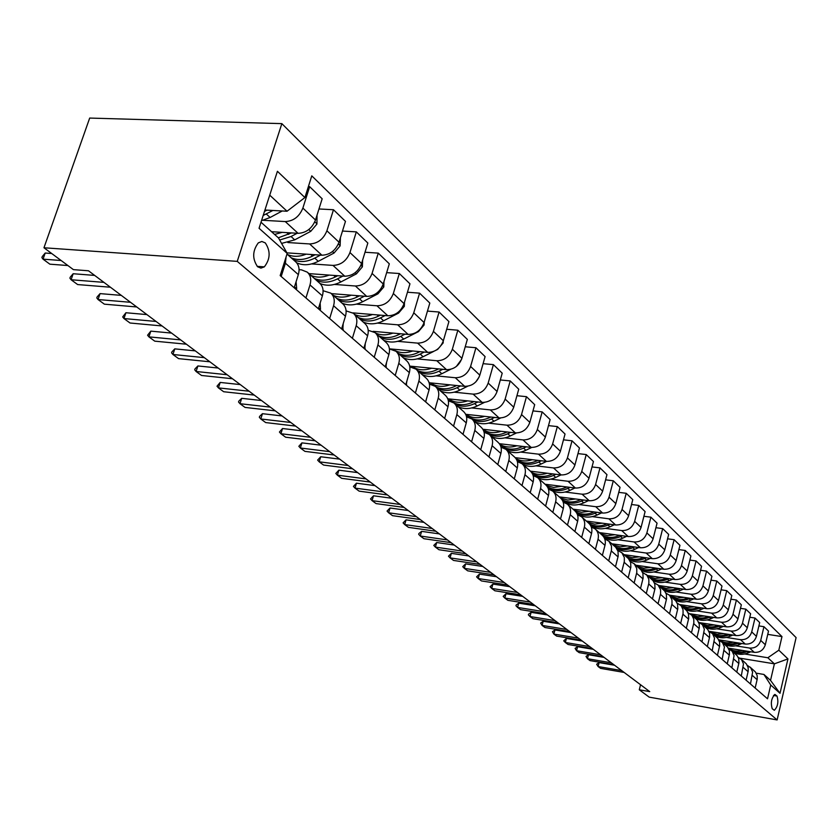 <?xml version="1.0" encoding="UTF-8"?>
<svg xmlns="http://www.w3.org/2000/svg" width="838" height="838" viewBox="0 0 838 838"><rect width="100%" height="100%" fill="white"/><g stroke="black" fill="none" stroke-linecap="round" stroke-linejoin="round"><path stroke-width="1.26" d="M257.622 266.767L260.943 268.118L264.337 266.861C270.381 259.026 270.684 251.033 265.279 242.894L261.833 241.47L258.293 242.884C252.406 250.897 252.186 258.858 257.622 266.767M237.248 261.372L43.964 247.765L89.687 118.064L281.851 123.636L796.1 637.603L777.13 719.936L237.248 261.372L281.851 123.636M640.546 684.74L639.289 689.779L649.733 691.622L88.493 270.789L73.419 269.637L43.964 247.765M776.994 696.043L774.878 694.461C771.379 698.18 770.499 702.935 772.238 708.739L774.343 710.278C777.832 706.612 778.712 701.867 776.994 696.043L773.495 695.446M778.827 650.194L787.95 658.909L780.01 693.298L770.73 685.023L763.931 674.454L770.531 680.383L774.385 663.832L767.838 657.757L778.827 650.194L781.98 636.597L311.788 175.854L304.906 197.548L287.046 211.239L269.731 195.16M261.006 222.227L278.52 237.971L287.204 253.401L280.175 275.587L767.524 698.798L770.73 685.023M287.204 253.401L259.057 228.271L277.42 171.298L304.906 197.548M639.289 689.779L649.188 697.132L777.13 719.936M740.048 658.207L774.385 663.832L787.95 658.909M763.931 674.454L756.243 673.165M305.933 297.961L309.997 284.93C311.506 279.504 310.594 275.241 307.253 272.13L301.481 269.857L299.072 269.689M329.638 318.545L333.576 305.744C335.032 300.423 334.111 296.212 330.801 293.132L323.08 290.713M352.379 338.29L356.192 325.72C357.606 320.483 356.674 316.335 353.395 313.286L346.104 310.888M374.219 357.26L377.928 344.9C379.289 339.757 378.347 335.671 375.11 332.644L368.196 330.277M395.211 375.487L398.804 363.336C400.124 358.276 399.181 354.244 395.965 351.258L389.408 348.912M415.397 393.012L418.885 381.07C420.173 376.094 419.22 372.124 416.046 369.16L409.813 366.845M434.828 409.887L438.222 398.134C439.468 393.242 438.515 389.324 435.362 386.391L429.433 384.108M453.547 426.144L456.846 414.58C458.051 409.761 457.098 405.896 453.976 402.994L448.33 400.742M471.585 441.804L474.8 430.428C475.974 425.683 475.01 421.881 471.93 419.01L466.536 416.779M744.71 653.996L767.838 657.757M742.447 650.424C737.21 651.786 732.496 651.021 728.295 648.151L754.294 652.341C759.815 652.666 763.481 650.141 765.314 644.747L768.509 631.108L763.942 626.698L758.893 625.913M735.649 645.815L749.633 648.067C755.185 648.392 758.882 645.836 760.726 640.41L763.942 626.698M718.732 639.813L745.286 644.066C750.858 644.38 754.577 641.814 756.431 636.356L759.678 622.561L755.007 618.035L749.811 617.239M726.347 637.425L740.499 639.677C746.103 639.991 749.842 637.404 751.717 631.915L755.007 618.035M709.168 631.318L736.026 635.571C741.661 635.885 745.432 633.277 747.318 627.756L750.628 613.793L745.83 609.142L740.488 608.336M716.794 628.814L731.124 631.066C736.791 631.37 740.572 628.741 742.478 623.189L745.83 609.142M699.981 622.697L726.536 626.845C732.234 627.149 736.036 624.509 737.953 618.915L741.337 604.795L736.403 600.018L730.914 599.201M706.989 619.963L721.497 622.225C727.227 622.519 731.061 619.858 732.999 614.233L736.403 600.018M690.219 613.793L716.783 617.889C722.545 618.182 726.399 615.501 728.348 609.844L731.794 595.546L726.724 590.643L721.078 589.816M696.923 610.892L711.609 613.144C717.401 613.426 721.288 610.724 723.246 605.026L726.724 590.643M680.016 604.617L706.769 608.692C712.593 608.975 716.5 606.251 718.48 600.521L721.989 586.055L716.783 581.006L710.97 580.168M686.584 601.558L701.448 603.81C707.314 604.093 711.242 601.349 713.243 595.577L716.783 581.006M669.436 595.169L696.472 599.243C702.37 599.516 706.319 596.75 708.34 590.947L711.912 576.293L706.56 571.118L700.578 570.259M675.952 591.974L691.004 594.215C696.933 594.488 700.914 591.701 702.946 585.856L706.56 571.118M658.563 585.469L685.893 589.523C691.853 589.784 695.854 586.977 697.907 581.101L701.553 566.268L696.053 560.936L689.884 560.067M665.016 582.117L680.267 584.358C686.27 584.62 690.303 581.792 692.366 575.874L696.053 560.936M647.376 575.486L675.009 579.529C681.032 579.781 685.096 576.932 687.181 570.971L690.91 555.95L685.243 550.472L678.885 549.592M653.776 571.977L669.227 574.219C675.292 574.459 679.377 571.589 681.483 565.598L685.243 550.472M635.864 565.221L663.811 569.243C669.908 569.484 674.024 566.593 676.151 560.559L679.953 545.339L674.129 539.693L667.572 538.803M642.212 561.544L657.861 563.775C664 564.016 668.137 561.093 670.285 555.018L674.129 539.693M624.017 554.662L652.289 558.663C658.459 558.894 662.628 555.95 664.796 549.833L668.672 534.414L662.68 528.61L655.913 527.71M630.302 550.807L646.161 553.038C652.373 553.258 656.573 550.294 658.762 544.134L662.68 528.61M611.834 543.789L640.431 547.759C646.674 547.979 650.896 544.993 653.106 538.792L657.065 523.163L650.885 517.182L643.898 516.271M604.282 537.86L605.036 537.965M618.035 539.756L634.115 541.966C640.4 542.176 644.652 539.159 646.884 532.916L650.885 517.182M599.275 532.591L628.207 536.54C634.523 536.739 638.807 533.701 641.06 527.416L645.103 511.578L638.745 505.419L631.527 504.497M591.094 526.432L592.288 526.589M605.403 528.369L621.702 530.569C628.06 530.758 632.376 527.699 634.649 521.362L638.745 505.419M586.338 521.058L615.605 524.965C622.005 525.154 626.353 522.064 628.636 515.695L632.774 499.647L626.216 493.289L618.769 492.356M577.445 514.647L579.152 514.878M592.382 516.627L608.901 518.816C615.343 518.994 619.722 515.873 622.037 509.452L626.216 493.289M573.003 509.158L602.627 513.045C609.1 513.212 613.5 510.07 615.836 503.607L620.068 487.339L613.301 480.782L605.602 479.839M578.943 504.518L595.713 506.697C602.229 506.854 606.66 503.68 609.027 497.175L613.301 480.782M559.26 496.892L589.229 500.736C595.787 500.894 600.249 497.699 602.637 491.141L606.963 474.643L599.987 467.876L592.005 466.934M565.084 492.032L582.096 494.19C588.695 494.336 593.189 491.099 595.598 484.5L599.987 467.876M545.067 484.238L575.402 488.041C582.043 488.177 586.579 484.919 589.009 478.268L593.44 461.539L586.233 454.563L577.979 453.599M550.786 479.147L568.038 481.274C574.721 481.4 579.288 478.11 581.75 471.417L586.233 454.563M530.423 471.176L561.125 474.926C567.85 475.052 572.448 471.731 574.931 464.985L579.467 448.005L572.029 440.798L563.471 439.835M536.006 465.834L553.52 467.939C560.287 468.044 564.927 464.702 567.431 457.904L572.029 440.798M515.213 457.674L546.376 461.382C553.185 461.476 557.857 458.103 560.392 451.253L565.042 434.032L557.343 426.584L548.481 425.62M520.744 452.08L538.52 454.165C545.37 454.248 550.074 450.834 552.64 443.931L557.343 426.584M499.364 443.711L531.135 447.387C538.027 447.461 542.773 444.014 545.37 437.069L550.126 419.587L542.165 411.887L532.978 410.913M504.958 437.865L523.006 439.919C529.941 439.981 534.728 436.504 537.347 429.496L542.165 411.887M482.856 429.255L515.37 432.9C522.357 432.953 527.175 429.444 529.826 422.383L534.696 404.649L526.474 396.678L516.931 395.704M488.627 423.159L506.959 425.18C513.987 425.212 518.848 421.671 521.529 414.559L526.474 396.678M465.666 414.297L499.05 417.921C506.131 417.942 511.023 414.37 513.736 407.195L518.743 389.188L510.216 380.934L500.307 379.97M471.721 407.938L490.345 409.918C497.468 409.929 502.402 406.315 505.146 399.087L510.216 380.934M447.764 398.804L482.164 402.408C489.329 402.397 494.305 398.752 497.081 391.472L502.213 373.182L493.393 364.635L483.086 363.671M454.217 392.174L473.135 394.122C480.363 394.09 485.38 390.414 488.177 383.071L493.393 364.635M429.108 382.746L464.661 386.328C471.93 386.297 476.979 382.578 479.818 375.173L485.097 356.6L475.942 347.739L465.226 346.775M436.074 375.843L455.306 377.739C462.628 377.687 467.719 373.926 470.6 366.457L475.942 347.739M409.677 366.101L446.507 369.663C453.882 369.589 459.015 365.797 461.927 358.276L467.342 339.411L457.852 330.214L446.696 329.261M417.261 358.905L436.808 360.749C444.234 360.665 449.419 356.831 452.352 349.237L457.852 330.214M389.398 348.838L427.684 352.369C435.163 352.274 440.379 348.399 443.354 340.741L448.927 321.572L439.081 312.029L427.453 311.097M397.725 341.338L417.617 343.119C425.138 343.004 430.407 339.086 433.424 331.366L439.081 312.029M373.109 331.356L408.137 334.425C415.721 334.278 421.032 330.319 424.08 322.546L429.821 303.063L419.587 293.153L407.457 292.232M377.446 323.091L397.683 324.819C405.309 324.652 410.672 320.65 413.763 312.804L419.587 293.153M352.882 312.878L387.837 315.779C395.526 315.591 400.931 311.547 404.063 303.639L409.96 283.82L399.328 273.523L386.664 272.633M356.37 304.131L376.964 305.786C384.705 305.587 390.162 301.491 393.336 293.51L399.328 273.523M331.366 293.635L366.73 296.39C374.523 296.16 380.023 292.022 383.238 283.977L389.314 263.834L378.252 253.118L365.012 252.248M334.456 284.428L355.417 285.999C363.273 285.748 368.825 281.568 372.082 273.439L378.252 253.118M308.918 273.617L344.764 276.215C352.672 275.943 358.276 271.711 361.576 263.52L367.84 243.03L356.318 231.875L342.47 231.047M311.642 263.918L332.99 265.405C340.951 265.101 346.607 260.817 349.959 252.552L356.318 231.875M286.91 252.867L321.897 255.213C329.921 254.888 335.619 250.562 339.013 242.213L345.476 221.368L333.472 209.741L318.964 208.966M287.874 242.549L309.631 243.942C317.707 243.596 323.468 239.207 326.904 230.785L333.472 209.741M271.554 231.707L298.066 233.32C306.205 232.943 312.008 228.512 315.497 220.006L322.169 198.795L309.651 186.675L308.374 186.612M263.09 220.289L285.266 221.567C293.468 221.159 299.334 216.665 302.874 208.086L309.651 186.675M264.934 210.034L287.046 211.239M755.153 688.05L757.259 678.99L757.154 675.533L755.384 671.94L750.01 667.027M781.98 636.597L767.744 634.366M750.471 683.986L752.618 672.066L750.712 667.771L747.349 665.372M746.092 680.173L748.229 671.008L748.135 667.519L746.344 663.874L740.844 658.857M741.284 676.004L743.474 663.947L741.557 659.6L738.11 657.17M736.78 672.097L738.959 662.816L738.697 658.605L737.073 655.609L731.438 650.466M731.846 667.813L734.078 655.609L732.15 651.22L728.62 648.738M727.227 663.801L729.448 654.405L729.364 650.833L727.552 647.114L721.769 641.845M722.157 659.391L724.441 647.051L722.492 642.61L718.878 640.096M717.412 655.274L719.674 645.763L719.601 642.149L717.768 638.399L711.85 633.004M712.206 650.749L714.542 638.252L712.583 633.769L708.864 631.203M707.335 646.517L709.639 636.89L709.566 633.235L707.722 629.432L701.657 623.901M701.982 641.877L704.36 629.223L702.391 624.677L698.578 622.079M696.965 637.519L699.321 627.767L699.248 624.069L697.405 620.235L691.172 614.558M691.465 632.742L693.843 622.927L693.78 619.198L691.916 615.343L687.998 612.693M686.312 628.27L688.71 618.392L688.469 613.929L686.783 610.766L680.393 604.942M680.655 623.357L683.075 613.406L683.022 609.645L681.147 605.738L677.125 603.035M675.355 618.748L677.806 608.744L677.565 604.229L675.868 601.024L669.311 595.053M669.531 613.688L672.003 603.622L671.95 599.809L669.583 595.315L665.927 593.115M664.073 608.954L666.577 598.814L666.346 594.247L664.639 591.01L657.903 584.882M658.081 603.748L660.606 593.545L660.564 589.68L658.176 585.144L654.415 582.892M652.456 598.877L655.012 588.601L654.792 583.981L653.074 580.703L646.15 574.397M646.287 593.514L648.874 583.164L648.832 579.257L646.926 575.214L642.547 572.375M640.504 588.486L643.113 578.073L642.903 573.391L641.164 570.081L634.052 563.607M634.146 582.965L636.786 572.48L636.754 568.52L634.324 563.88L630.323 561.544M628.186 577.791L630.846 567.232L630.647 562.497L628.395 558.579L621.576 552.483M621.628 572.092L624.32 561.47L624.31 557.459L621.859 552.755L617.721 550.388M615.48 566.76L618.203 556.065L618.015 551.257L615.741 547.298L608.723 541.023M608.723 560.884L611.478 550.116L611.478 546.051L609.006 541.296L604.732 538.876M602.375 555.385L604.984 545.36C605.926 541.18 604.973 537.776 602.134 535.147L595.462 529.197M595.409 549.33L598.039 539.232C598.992 535.021 598.039 531.596 595.19 528.946L591.324 527.008M588.863 543.653L591.534 533.481C592.487 529.239 591.534 525.793 588.674 523.132L581.782 516.994M581.666 537.399L584.358 527.154C585.333 522.881 584.379 519.413 581.509 516.742L577.487 514.762M574.91 531.533L577.644 521.226C578.629 516.92 577.675 513.422 574.784 510.74L567.651 504.392M567.473 525.08L570.238 514.689C571.233 510.352 570.28 506.833 567.378 504.141L563.199 502.119M560.496 519.015L563.293 508.561C564.309 504.193 563.346 500.653 560.433 497.94L553.059 491.372M552.818 512.343L555.646 501.805C556.673 497.405 555.72 493.844 552.776 491.12L548.429 489.067M545.611 506.089L548.471 495.468C549.508 491.037 548.555 487.454 545.601 484.72L537.975 477.922M537.671 499.186L540.562 488.491C541.62 484.029 540.657 480.415 537.692 477.66L533.167 475.575M530.213 492.713L533.146 481.934C534.204 477.44 533.251 473.816 530.276 471.04L522.378 464.011M521.99 485.579L524.965 474.717C526.044 470.191 525.091 466.536 522.095 463.749L517.371 461.623M514.281 478.886L517.287 467.939C518.387 463.383 517.423 459.695 514.417 456.899L506.246 449.618M505.775 471.501L508.823 460.471C509.933 455.872 508.98 452.164 505.953 449.357L501.019 447.188M497.793 464.566L500.883 453.452C502.004 448.822 501.04 445.093 498.002 442.265L489.539 434.713M488.983 456.92L492.116 445.711C493.257 441.039 492.294 437.289 489.245 434.451L484.081 432.251M480.708 449.734L483.882 438.442C485.034 433.738 484.081 429.957 481.012 427.108L472.223 419.272M463.005 434.356L466.263 422.886C467.447 418.11 466.494 414.276 463.393 411.395L454.28 403.267M444.643 418.413L447.995 406.765C449.22 401.905 448.267 398.019 445.135 395.107L435.666 386.664M425.589 401.863L429.035 390.026C430.292 385.092 429.349 381.143 426.186 378.2L416.35 369.432M405.802 384.684L409.342 372.638C410.641 367.62 409.698 363.629 406.503 360.654L396.28 351.531M385.239 366.824L388.884 354.579C390.225 349.477 389.282 345.424 386.056 342.417L375.414 332.927M363.839 348.252L367.599 335.787C368.992 330.601 368.05 326.485 364.792 323.447L353.72 313.569M341.579 328.915L345.455 316.23C346.89 310.95 345.958 306.781 342.669 303.712L331.125 293.415M318.377 308.772L322.379 295.866C323.856 290.493 322.944 286.261 319.624 283.16L307.577 272.413M294.19 287.769L298.328 274.623C299.857 269.155 298.946 264.86 295.594 261.728L286.994 254.061M281.201 276.488L285.402 263.216L286.093 256.92M770.531 680.383L780.01 693.298M599.118 662.607L596.656 664.241L598.102 666.535L599.118 662.607L614.558 665.246M624.153 672.443L600.626 668.378L598.102 666.535L621.691 670.599M750.806 651.786L748.439 652.812C743.296 654.928 738.383 654.834 733.721 652.509M745.82 650.969C740.782 652.917 735.994 652.76 731.469 650.498M732.339 651.273C737.011 653.598 741.934 653.703 747.087 651.587L747.758 651.283M588.486 654.74L586.013 656.416L587.459 658.72L588.486 654.74L604.072 657.39M613.793 664.681L590.036 660.606L587.459 658.72L611.269 662.785M577.591 646.695L575.098 648.392L576.544 650.707L577.591 646.695L593.335 649.335M603.182 656.72L579.194 652.645L576.544 650.707L600.584 654.782M566.425 638.43L563.733 640.84L565.357 642.495L566.425 638.43L582.316 641.07M592.288 648.549L568.07 644.485L565.357 642.495L589.627 646.559M733.323 642.149C728.002 643.542 723.225 642.777 718.973 639.855M741.902 643.521L739.43 644.611C734.224 646.768 729.259 646.664 724.545 644.328M736.78 642.704C731.679 644.694 726.829 644.548 722.241 642.264M723.131 643.06C727.855 645.407 732.821 645.501 738.037 643.343L738.77 643.029M723.959 633.664L717.359 634.293L711.221 632.47M732.768 635.057L730.181 636.199C724.912 638.378 719.905 638.294 715.139 635.937M727.51 634.219C722.335 636.262 717.422 636.136 712.771 633.821M713.693 634.638C718.459 637.006 723.477 637.09 728.756 634.9L729.552 634.544M714.353 624.939L707.733 625.609L701.563 623.818M723.404 626.363L720.69 627.557C715.359 629.778 710.299 629.705 705.491 627.327M717.998 625.515C712.74 627.61 707.764 627.484 703.051 625.158M704.004 625.996C708.812 628.374 713.892 628.448 719.224 626.227L720.093 625.839M554.955 629.956L552.431 631.726L553.876 634.073L554.955 629.956L571.003 632.596M581.111 640.169L556.652 636.105L553.876 634.073L578.388 638.127M704.486 615.993L697.782 616.684L691.539 614.883M713.787 617.428L710.949 618.695C705.554 620.948 700.432 620.885 695.582 618.486M708.225 616.569C702.904 618.716 697.855 618.612 693.078 616.255M694.053 617.124C698.913 619.523 704.046 619.586 709.44 617.323L710.383 616.904M543.192 621.262L540.646 623.063L542.092 625.42L543.192 621.262L559.407 623.891M569.651 631.58L544.951 627.515L542.092 625.42L566.855 629.474M694.356 606.796L687.569 607.519L681.252 605.706M703.91 608.262L700.945 609.582C695.488 611.876 690.303 611.824 685.4 609.404M698.201 607.382C692.796 609.593 687.673 609.498 682.834 607.121M683.829 608.011C688.742 610.42 693.927 610.483 699.395 608.179L700.411 607.728M531.124 612.327L528.558 614.17L528.369 614.872L529.993 616.538L531.124 612.327L547.486 614.966M557.878 622.749L532.926 618.695L529.993 616.538L554.997 620.591M683.944 597.358L677.073 598.102L670.683 596.279M693.77 598.835L690.659 600.228C685.138 602.564 679.911 602.512 674.957 600.092M687.893 597.944C682.404 600.207 677.209 600.144 672.306 597.735M673.333 598.646C678.298 601.076 683.546 601.129 689.077 598.782L690.177 598.29M518.722 603.161L516.135 605.036L515.946 605.748L517.57 607.424L518.722 603.161L535.252 605.79M545.779 613.678L520.587 609.635L517.57 607.424L542.835 611.468M673.249 587.648L666.283 588.423L659.82 586.6M683.358 589.145L680.1 590.612C674.485 593 669.164 592.948 664.146 590.476M677.303 588.245C671.73 590.57 666.461 590.518 661.496 588.087M662.544 589.02C667.561 591.471 672.862 591.513 678.466 589.124L679.649 588.59M505.984 593.744L503.188 596.373L504.811 598.06L505.984 593.744L522.682 596.363M533.356 604.366L507.901 600.333L504.811 598.06L530.328 602.093M662.24 577.665L655.19 578.461L648.654 576.638M672.652 579.184L669.237 580.724C663.466 583.185 658.029 583.112 652.928 580.525M666.409 578.272C660.763 580.661 655.41 580.629 650.372 578.168M651.451 579.131C656.521 581.603 661.884 581.624 667.551 579.205L668.829 578.618M492.891 584.065L490.073 586.747L491.697 588.433L492.891 584.065L509.766 586.673M520.597 594.791L494.87 590.769L491.697 588.433L517.475 592.456M650.927 567.389L643.783 568.227L637.173 566.394M661.643 568.929L658.06 570.563C652.1 573.098 646.517 573.003 641.3 570.249M655.211 568.007C649.471 570.458 644.045 570.448 638.933 567.965M640.054 568.96C645.166 571.443 650.592 571.453 656.332 568.992L657.704 568.363M479.43 574.114L476.592 576.848L478.215 578.534L479.43 574.114L496.484 576.712M507.461 584.945L481.483 580.944L478.215 578.534L504.256 582.546M639.279 556.82L632.051 557.689L625.347 555.845M650.319 558.38L646.569 560.098C640.368 562.748 634.607 562.591 629.275 559.637M643.689 557.448L643.668 557.459C637.844 559.973 632.344 559.973 627.17 557.469M628.28 558.475C633.465 560.989 638.965 560.999 644.789 558.475L646.255 557.804M465.593 563.88L462.733 566.666L464.346 568.363L465.593 563.88L482.814 566.467M493.959 574.826L467.709 570.835L464.346 568.363L490.659 572.354M627.285 545.936L619.963 546.847L613.186 544.993M638.661 547.518L634.733 549.33C628.259 552.095 622.299 551.865 616.831 548.66M631.831 546.565L631.747 546.606C625.85 549.173 620.288 549.183 615.05 546.669M616.035 547.612C621.304 550.241 626.918 550.252 632.9 547.664L634.481 546.942M451.357 553.352L448.466 556.191L450.079 557.888L451.357 553.352L468.756 555.929M480.069 564.403L453.536 560.433L450.079 557.888L476.675 561.858M614.945 534.728L607.508 535.671L600.647 533.816M626.667 536.33L622.55 538.237C615.752 541.139 609.561 540.824 603.968 537.294M619.617 535.367L619.471 535.43C613.479 538.048 607.843 538.08 602.553 535.524M603.318 536.362C608.692 539.159 614.474 539.211 620.665 536.519L622.351 535.744M436.692 542.511L433.791 545.412L435.393 547.109L436.692 542.511L454.28 545.077M465.76 553.677L438.955 549.728L435.393 547.109L462.272 551.058M602.218 523.174L594.687 524.159L587.742 522.304M614.317 524.798L609.991 526.809C602.815 529.867 596.373 529.438 590.643 525.52M607.026 523.823L606.817 523.918C600.678 526.62 594.907 526.631 589.533 523.97M590.13 524.724C595.64 527.741 601.611 527.846 608.053 525.038L609.855 524.2M421.598 531.355L418.895 533.534L418.675 534.309L420.267 536.016L421.598 531.355L439.374 533.9M451.033 542.636L423.934 538.708L420.267 536.016L447.429 539.934M589.104 511.274L581.467 512.29L574.428 510.426M601.59 512.908L597.054 515.035C589.439 518.272 582.693 517.685 576.837 513.296M594.058 511.924L593.775 512.049C587.417 514.857 581.488 514.836 575.989 511.997M576.471 512.678C582.117 515.967 588.307 516.145 595.053 513.212L596.981 512.301M406.053 519.853L403.099 522.87L404.691 524.578L406.053 519.853L424.018 522.378M435.854 531.25L408.473 527.353L404.691 524.578L432.146 528.474M575.57 498.987L567.829 500.056L560.706 498.191M588.475 500.642L583.709 502.884C575.832 506.236 568.918 505.597 562.979 500.956L562.528 500.548L562.979 500.956M580.692 499.647L580.336 499.815C573.695 502.737 567.567 502.664 561.931 499.595M562.308 500.181C568.101 503.827 574.543 504.099 581.645 501.009L583.709 500.035M390.026 508.006L387.051 511.086L388.633 512.793L390.026 508.006L408.19 510.51M420.215 519.529L392.53 515.663L388.633 512.793L416.381 516.658M561.617 486.312L553.677 487.423L546.386 485.474M574.952 487.988L569.934 490.356C563.534 493.215 557.553 493.268 551.991 490.513M550.859 489.863L548.471 488.02M566.897 486.972L566.457 487.182C559.491 490.261 553.122 490.104 547.35 486.721M547.633 487.203C553.562 491.278 560.287 491.686 567.808 488.418L570.018 487.37M373.507 495.792L370.511 498.935L372.072 500.642L373.507 495.792L391.859 498.264M404.084 507.43L376.094 503.596L372.072 500.642L400.135 504.466M547.204 473.229C541.474 475.062 536.226 474.748 531.47 472.276M560.999 474.916L555.73 477.419C549.361 480.289 543.401 480.404 537.839 477.786M535.231 476.162L533.995 475.125M552.661 473.899L552.127 474.151C544.773 477.398 538.132 477.136 532.214 473.365M532.402 473.7C538.457 478.32 545.496 478.896 553.53 475.418L555.898 474.287M356.454 483.191L353.437 486.396L354.998 488.114L356.454 483.191L375.015 485.631M387.439 494.944L359.146 491.152L354.998 488.114L383.364 491.896M532.319 459.716C526.306 461.654 520.848 461.277 515.936 458.575M546.596 461.413L541.055 464.063C534.592 466.986 528.548 467.133 522.922 464.493M537.965 460.387L537.336 460.68C529.511 464.126 522.577 463.728 516.501 459.475M516.554 459.58L517.245 460.198C523.373 464.975 530.548 465.572 538.782 462L541.306 460.785M338.866 470.181L335.829 473.46L337.368 475.177L338.866 470.181L357.627 472.601M370.249 482.06L341.653 478.32L337.368 475.177L366.049 478.907M516.941 445.743C510.572 447.817 504.864 447.345 499.794 444.339M531.742 447.44L525.887 450.257C519.34 453.253 513.212 453.421 507.524 450.76M522.776 446.413L522.043 446.769C513.694 450.435 506.414 449.849 500.213 445.03L500.213 445.03M500.736 445.46L501.732 446.382C507.922 451.2 515.192 451.776 523.541 448.121L526.243 446.822M320.703 456.752L317.633 460.104L319.163 461.811L320.703 456.752L339.673 459.13M352.505 468.756L323.583 465.059L319.163 461.811L348.158 465.499M501.04 431.298C494.242 433.518 488.24 432.932 483.013 429.527M516.438 432.974L510.206 435.99C503.565 439.049 497.363 439.238 491.613 436.567M507.074 431.979L506.236 432.377C497.762 436.127 490.387 435.561 484.134 430.69L483.62 430.24M484.678 431.141L486.794 432.953M489.13 434.356C494.891 437.038 501.114 436.849 507.776 433.78L510.667 432.377M301.931 442.873L298.841 446.298L300.35 448.005L301.931 442.873L321.111 445.208M334.163 455.003L304.927 451.368L300.35 448.005L329.669 451.64M484.584 416.35C477.451 418.707 471.207 418.026 465.855 414.318M500.653 417.973L493.991 421.231C487.245 424.353 480.97 424.573 475.146 421.881M490.827 417.031L489.884 417.492C481.284 421.325 473.816 420.781 467.489 415.868L466.976 415.407M468.065 416.339L469.228 417.408M472.601 419.608C478.425 422.3 484.72 422.08 491.477 418.948L494.567 417.429M282.521 428.522L279.421 432.041L280.908 433.738L282.521 428.522L301.921 430.826M315.203 440.788L285.632 437.206L280.908 433.738L310.563 437.3M467.552 400.878C460.292 403.308 453.955 402.649 448.529 398.878M484.406 402.408L477.199 405.959C470.359 409.143 464.001 409.394 458.114 406.681M474.025 401.549L472.946 402.083C466.064 405.299 459.664 405.54 453.756 402.816M451.535 401.496L449.755 400.061M455.474 404.325C461.361 407.038 467.74 406.786 474.601 403.581L477.901 401.957M262.451 413.689L259.602 416.402L259.33 417.282L260.796 418.979L262.451 413.689L282.071 415.941M295.594 426.081L265.688 422.572L260.796 418.979L290.786 422.478M449.901 384.841C442.516 387.366 436.074 386.716 430.596 382.893M479.231 376.849L475.806 381.929M467.688 386.224L459.821 390.131C452.876 393.399 446.424 393.671 440.474 390.948M456.616 385.522L455.411 386.119C448.435 389.408 441.972 389.691 436.001 386.967M432.607 384.768L431.916 384.16M437.74 388.507C443.7 391.231 450.163 390.958 457.119 387.68L460.649 385.93M444.758 418.026L445.324 416.057M241.69 398.333L238.82 401.119L238.537 402.01L239.982 403.707L241.69 398.333L261.519 400.533M275.293 410.85L245.042 407.415L239.982 403.707L270.307 407.121M431.622 368.228C424.091 370.825 417.554 370.197 411.992 366.332M461.56 359.366L456.354 366.468M450.603 369.338L441.804 373.738C434.754 377.079 428.218 377.383 422.195 374.649M438.588 368.898L437.237 369.579C430.156 372.941 423.599 373.256 417.565 370.511M419.356 372.124C425.39 374.858 431.937 374.544 439.007 371.192L442.778 369.307M425.714 401.978L426.552 398.563M220.174 382.432L217.011 386.203L218.425 387.889L220.174 382.432L240.244 384.579M254.26 395.086L223.673 391.734L218.425 387.889L249.106 391.22M412.652 350.986C406.283 353.29 400.48 353.196 395.253 350.703M393.745 349.855L392.708 349.142M443.239 341.118L443.166 342.931L437.646 349.425L436.043 350.221M433.623 351.447L423.117 356.726C415.962 360.151 409.332 360.497 403.246 357.753M419.89 351.656L418.382 352.421C411.186 355.857 404.545 356.213 398.438 353.458M400.302 355.123C406.399 357.868 413.04 357.533 420.215 354.086L424.258 352.054M406.168 384.998L406.964 380.724M197.894 365.955L195.003 368.898L194.709 369.82L196.092 371.496L197.894 365.955L218.184 368.039M232.461 378.745L201.529 375.476L196.092 371.496L227.119 374.733M392.97 333.095C386.59 335.441 380.766 335.42 375.518 333.011M424.238 322.022L424.112 324.987L418.487 331.597L403.738 339.086C396.458 342.595 389.743 342.972 383.584 340.218M400.491 333.754L398.815 334.603C391.514 338.143 384.768 338.521 378.598 335.766M380.536 337.494C386.706 340.249 393.431 339.872 400.721 336.342L405.047 334.153M385.857 367.358L386.58 362.32M174.786 348.87L171.884 351.897L171.581 352.84L172.932 354.495L174.786 348.87L195.306 350.881M209.867 361.796L178.567 358.633L172.932 354.495L204.315 357.637M372.522 314.501C366.028 316.942 360.12 316.942 354.788 314.533M404.503 302.162L404.325 306.352L398.595 313.087L383.605 320.765C376.21 324.369 369.401 324.777 363.179 322.012M380.358 315.151L378.493 316.115C371.066 319.728 364.237 320.158 357.994 317.382M360.005 319.184C366.248 321.949 373.067 321.53 380.473 317.916L385.103 315.549M364.74 349.027L365.337 343.287M150.809 331.136L147.582 335.221L148.902 336.866L150.809 331.136L171.57 333.084M186.413 344.209L154.758 341.16L148.902 336.866L180.652 339.893M351.279 295.186C344.669 297.71 338.657 297.752 333.252 295.322M383.982 281.516L383.773 286.984L377.917 293.855L362.686 301.722C355.176 305.42 348.273 305.87 341.967 303.094M359.439 295.824L357.376 296.893C349.834 300.601 342.899 301.072 336.583 298.286M338.678 300.151C344.984 302.937 351.908 302.476 359.439 298.768L364.383 296.202M342.773 329.952L343.213 323.552M125.92 312.742L122.683 316.921L123.961 318.555L125.92 312.742L146.922 314.596M162.048 325.951L130.037 323.007L123.961 318.555L156.067 321.457M329.177 275.084C322.441 277.703 316.335 277.787 310.856 275.346M362.634 260.042L362.383 266.851L356.422 273.858L340.93 281.924C333.294 285.716 326.296 286.219 319.927 283.433M337.683 275.702L335.399 276.896C327.731 280.709 320.703 281.222 314.313 278.426M316.492 280.374C322.881 283.16 329.9 282.657 337.546 278.845L342.857 276.079M319.896 310.081L320.493 309.285L320.147 303.052M100.057 293.614L97.135 296.935L96.799 297.919L98.036 299.533L100.057 293.614L121.301 295.385M136.741 306.97L104.352 304.163L98.036 299.533L130.519 302.298M306.174 254.155C299.313 256.878 293.101 257.004 287.539 254.543M340.417 237.678L340.123 245.88L334.037 253.034L318.293 261.32C310.385 265.279 303.178 265.782 296.683 262.818M315.057 254.752L312.532 256.082C304.739 260 297.605 260.555 291.142 257.758M293.415 259.78C299.868 262.577 306.991 262.022 314.774 258.114L320.462 255.119M296.055 289.382L296.683 288.576L296.086 281.746M73.168 273.733L70.245 277.158L69.9 278.164L71.083 279.745L73.168 273.733L94.652 275.409M110.417 287.225L77.651 284.564L71.083 279.745L103.943 282.375M282.207 232.356L274.592 234.431M317.036 215.115L316.942 224.05L310.73 231.351L294.714 239.857L281.578 243.408M291.488 232.922L278.321 237.793M279.662 240.003L291.037 236.515L297.155 233.268M45.189 253.045L42.256 256.585L41.9 257.601L43.031 259.162L45.189 253.045L51.715 253.516M67.909 265.541L49.871 264.18L43.031 259.162L61.122 260.503M282.238 210.977L270.129 217.482L261.508 220.656M263.174 215.481L272.863 210.474M266.924 210.139L264.473 211.459M749.633 648.067L754.294 652.341M740.499 639.677L745.286 644.066M731.124 631.066L736.026 635.571M721.497 622.225L726.536 626.845M711.609 613.144L716.783 617.889M701.448 603.81L706.769 608.692M691.004 594.215L696.472 599.243M680.267 584.358L685.893 589.523M669.227 574.219L675.009 579.529M657.861 563.775L663.811 569.243M646.161 553.038L652.289 558.663M634.115 541.966L640.431 547.759M621.702 530.569L628.207 536.54M608.901 518.816L615.605 524.965M595.713 506.697L602.627 513.045M582.096 494.19L589.229 500.736M568.038 481.274L575.402 488.041M553.52 467.939L561.125 474.926M538.52 454.165L546.376 461.382M523.006 439.919L531.135 447.387M506.959 425.18L515.37 432.9M490.345 409.918L499.05 417.921M473.135 394.122L482.164 402.408M455.306 377.739L464.661 386.328M436.808 360.749L446.507 369.663M417.617 343.119L427.684 352.369M397.683 324.819L408.137 334.425M376.964 305.786L387.837 315.779M355.417 285.999L366.73 296.39M332.99 265.405L344.764 276.215M309.631 243.942L321.897 255.213M285.266 221.567L298.066 233.32M760.726 640.41L765.314 644.747M752.451 675.554L757.123 679.681M743.296 667.477L748.093 671.709M751.717 631.915L756.431 636.356M733.899 659.181L738.823 663.518M742.478 623.189L747.318 627.756M724.252 650.665L729.301 655.117M732.999 614.233L737.953 618.915M714.343 641.908L719.528 646.486M723.246 605.026L728.348 609.844M704.161 632.92L709.493 637.624M713.243 595.577L718.48 600.521M693.686 623.671L699.164 628.51M702.946 585.856L708.34 590.947M682.918 614.17L688.553 619.146M692.366 575.874L697.907 581.101M671.846 604.387L677.638 609.509M681.483 565.598L687.181 570.971M660.438 594.32L666.409 599.589M670.285 555.018L676.151 560.559M648.696 583.96L654.845 589.386M658.762 544.134L664.796 549.833M636.608 573.286L642.945 578.869M646.884 532.916L653.106 538.792M624.142 562.277L630.668 568.038M634.649 521.362L641.06 527.416M611.3 550.933L618.025 556.872M622.037 509.452L628.636 515.695M598.039 539.232L604.984 545.36M609.027 497.175L615.836 503.607M584.358 527.154L591.534 533.481M595.598 484.5L602.637 491.141M570.238 514.689L577.644 521.226M581.75 471.417L589.009 478.268M555.646 501.805L563.293 508.561M567.431 457.904L574.931 464.985M540.562 488.491L548.471 495.468M552.64 443.931L560.392 451.253M524.965 474.717L533.146 481.934M537.347 429.496L545.37 437.069M508.823 460.471L517.287 467.939M521.529 414.559L529.826 422.383M492.116 445.711L500.883 453.452M505.146 399.087L513.736 407.195M474.8 430.428L483.882 438.442M488.177 383.071L497.081 391.472M456.846 414.58L466.263 422.886M470.6 366.457L479.818 375.173M438.222 398.134L447.995 406.765M452.352 349.237L461.927 358.276M418.885 381.07L429.035 390.026M433.424 331.366L443.354 340.741M398.804 363.336L409.342 372.638M413.763 312.804L424.08 322.546M377.928 344.9L388.884 354.579M393.336 293.51L404.063 303.639M356.192 325.72L367.599 335.787M372.082 273.439L383.238 283.977M333.576 305.744L345.455 316.23M349.959 252.552L361.576 263.52M309.997 284.93L322.379 295.866M326.904 230.785L339.013 242.213M285.402 263.216L298.328 274.623M302.874 208.086L315.497 220.006M774.501 694.545L775.485 694.712M748.439 652.812L747.087 651.587M739.43 644.611L738.037 643.343M730.181 636.199L728.756 634.9M720.69 627.557L719.224 626.227M710.949 618.695L709.44 617.323M700.945 609.582L699.395 608.179M690.659 600.228L689.077 598.782M680.1 590.612L678.466 589.124M669.237 580.724L667.551 579.205M658.06 570.563L656.332 568.992M646.569 560.098L644.789 558.475M634.733 549.33L632.9 547.664M622.55 538.237L620.665 536.519M609.991 526.809L608.053 525.038M597.054 515.035L595.053 513.212M583.709 502.884L581.645 501.009M569.934 490.356L567.808 488.418M555.73 477.419L553.53 475.418M541.055 464.063L538.782 462M522.043 446.769L521.498 446.266M525.887 450.257L523.541 448.121M506.236 432.377L505.618 431.811M510.206 435.99L507.776 433.78M489.884 417.492L489.172 416.853M493.991 421.231L491.477 418.948M472.946 402.083L472.15 401.36M477.199 405.959L474.601 403.581M455.411 386.119L454.521 385.312M459.821 390.131L457.119 387.68M437.237 369.579L436.242 368.668M441.804 373.738L439.007 371.192M418.382 352.421L417.282 351.415M423.117 356.726L420.215 354.086M406.042 383.877L406.608 384.359M424.122 324.788L423.494 324.201M398.815 334.603L397.589 333.503M403.738 339.086L400.721 336.342M385.48 365.997L386.308 366.719M404.335 306.153L403.455 305.315M378.493 316.115L377.152 314.889M383.605 320.765L380.473 317.916M398.595 313.087L397.914 312.459M364.101 347.414L365.211 348.378M383.773 286.785L382.61 285.685M357.376 296.893L355.888 295.542M362.686 301.722L359.439 298.768M377.917 293.855L376.964 292.965M341.841 328.056L343.255 329.292M362.393 266.641L360.927 265.258M335.399 276.896L333.786 275.419M340.93 281.924L337.546 278.845M356.422 273.858L355.165 272.685M318.65 307.902L320.399 309.421M340.134 245.67L338.353 243.984M312.532 256.082L310.762 254.469M318.293 261.32L314.774 258.114M334.037 253.034L332.466 251.568M294.473 286.879L296.579 288.712M316.953 223.83L314.816 221.819M288.712 234.399L286.774 232.629M294.714 239.857L291.037 236.515M310.73 231.351L308.803 229.549M270.129 217.482L266.295 214.004M257.182 266.348L264.337 266.861M547.717 487.349L548.963 488.46M532.402 473.711L534.497 475.575M517.245 460.198L519.466 462.188M501.732 446.382L503.303 447.775M483.201 429.863L484.134 430.69M485.694 432.094L486.553 432.858M465.739 414.307L467.489 415.868M448.424 398.867L450.278 400.522M430.481 382.882L432.439 384.632M411.887 366.321L413.239 367.515M392.603 349.132L393.127 349.603"/></g></svg>
